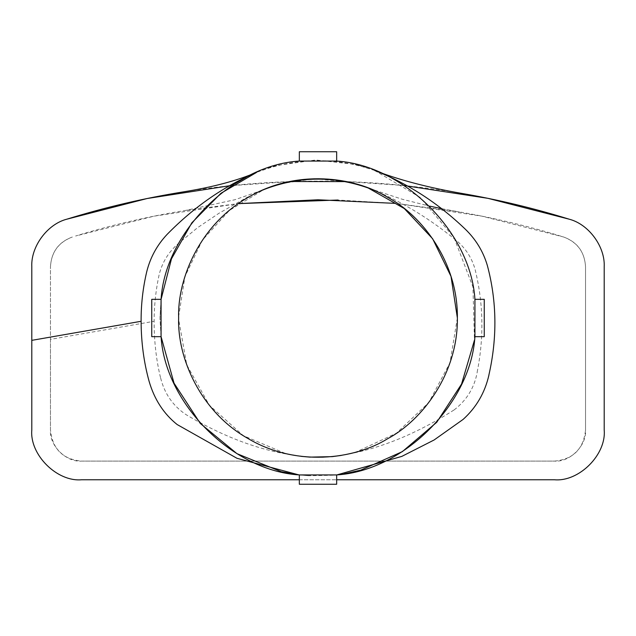 <?xml version="1.0" encoding="UTF-8"?>
<svg xmlns="http://www.w3.org/2000/svg" width="636" height="636" viewBox="0 0 636 636"><rect width="100%" height="100%" fill="white"/><g stroke="black" fill="none" stroke-linecap="round" stroke-linejoin="round"><path stroke-width="0.48" stroke-dasharray="3.18 2.39" d="M484.258 299.333L484.258 336.667L474.925 336.667L474.925 299.333L484.258 299.333M336.667 484.258L299.333 484.258L299.333 474.925L336.667 474.925L336.667 484.258M299.333 151.742L336.667 151.742L336.667 161.075L299.333 161.075L299.333 151.742M161.075 336.651L159.97 318L161.075 336.667L151.742 336.667L151.742 299.333L161.075 299.333L159.97 318L161.075 299.349M457.363 317.897L450.01 362.687L428.831 402.493L396.443 433.188L355.755 452.164L340.976 455.463M301.591 456.394L285.628 453.555L243.35 435.684L209.355 405.283L186.753 364.881L178.637 319.248M178.637 316.752L184.941 276.541L202.415 240.13L229.429 210.397L263.853 189.584L246.06 197.899L218.792 213.378L197.573 227.688L178.374 243.509C168.58 251.983 162.156 262.414 159.111 274.776C155.812 290.167 154.143 305.67 154.119 321.291C154.095 341.278 156.265 360.199 160.614 378.054M160.646 378.038C164.541 393.7 172.992 405.887 185.998 414.608C233.468 442.863 278.942 457.101 322.412 457.316C364.905 454.597 408.781 438.808 454.04 409.958M454.072 409.974C466.713 400.251 474.432 387.658 477.215 372.187M477.159 372.163C484.123 337.263 483.4 302.879 474.997 269.028C471.435 256.666 464.367 246.466 453.794 238.413C425.889 215.986 397.365 199.179 368.204 187.994L368.403 188.065M263.662 189.663L264.576 189.282M273.234 186.022L280.762 183.701L273.234 186.022M280.961 183.645L313.961 178.692L347.248 181.737M350.802 182.548L358.617 184.686L350.802 182.548M367.6 187.755L368.204 187.994M50.467 339.362L50.467 429.992C52.438 448.992 62.813 459.367 81.575 461.1L554.425 461.1C573.203 459.351 583.578 448.976 585.533 429.992L585.533 266.723C584.587 251.896 577.289 241.99 563.647 237.013L481.913 216.153L397.627 203.623L458.166 211.724C493.488 217.671 531.577 227.012 563.647 237.013C577.353 242.197 584.651 252.095 585.533 266.723L585.533 429.992C586.925 445.383 569.816 462.491 554.425 461.1L81.575 461.1C66.184 462.491 49.075 445.383 50.467 429.992L50.467 266.723L50.467 339.362L154.119 321.291M187.143 210.182L238.373 203.623L154.087 216.153L75.605 236.012C111.769 224.961 148.546 216.407 185.935 210.373L187.143 210.182M72.353 237.013C58.695 242.014 51.397 251.912 50.467 266.723C51.349 252.095 58.647 242.197 72.353 237.013M394.813 203.353L337.986 200.03M374.612 170.456L420.086 197.367L453.937 237.411L472.938 286.876L474.456 340.149M344.092 473.86L334.091 475.203L308.722 475.752L299.333 474.925M374.93 170.575C335.275 156.75 295.827 157.354 256.602 172.38L256.825 172.292M299.333 475.02L336.667 474.981M257.31 172.086L276.453 165.527L315.758 159.986L355.206 164.414L374.27 170.329M299.333 479.767L336.667 479.767M461.323 193.328C369.039 177.611 276.66 177.086 184.202 191.746L184.162 191.754M81.575 479.767L554.425 479.767M404.146 185.513L346.628 181.602M291.829 181.522L229.811 185.72M263.105 189.902L262.422 190.196M301.067 456.338L285.628 453.555M355.755 452.164L341.325 455.4M369.556 188.518L368.983 188.288M367.377 187.676L366.058 187.183L367.377 187.676M262.159 190.307L234.803 199.744L185.823 210.381M369.325 188.431L402.214 199.243L429.626 206.128M441.837 208.703L459.55 211.963M308.722 475.752L298.968 474.885M344.362 473.82L334.091 475.203M366.145 167.483L355.206 164.414M276.453 165.527L267.605 168.222M257.795 171.887L258.606 171.553L257.795 171.887M255.847 172.706L256.57 172.396"/><path stroke-width="0.95" d="M474.925 336.667L484.258 336.667L484.258 299.333L474.925 299.333L474.925 336.667C470.886 403.518 403.518 470.886 336.667 474.925L299.333 474.925L299.333 484.258L336.667 484.258L336.667 474.925M336.667 161.075L336.667 151.742L299.333 151.742L299.333 161.075L336.667 161.075C403.518 165.114 470.886 232.482 474.925 299.333M161.075 299.333L151.742 299.333L151.742 336.667L161.075 336.667L161.075 299.333C165.114 232.482 232.482 165.114 299.333 161.075M263.853 189.584C298.443 176.18 333.232 175.647 368.204 187.994L404.297 208.56L432.647 238.762L451.003 276.366L457.363 317.897M340.976 455.463L332.191 456.64L309.812 457.117L301.591 456.394M178.637 319.248L178.637 316.752M264.592 189.274L273.234 186.022M347.248 181.737L350.802 182.548M358.617 184.686L367.6 187.755M178.637 318C177.285 278.489 200.165 224.27 248.318 197.303C295.748 169.081 354.141 176.387 387.682 197.303C422.574 215.898 458.095 262.811 457.363 318C458.095 373.189 422.574 420.102 387.682 438.697C354.141 459.613 295.748 466.919 248.318 438.697C200.165 411.731 177.285 357.512 178.637 318M337.986 200.03L238.373 203.623L317.968 199.784L394.813 203.353M488.885 375.017C497.36 337.748 496.867 301.297 487.399 265.657C483.225 251.419 475.712 239.128 464.884 228.785C437.822 202.9 407.843 183.502 374.93 170.575L374.986 170.599C398.963 179.893 427.686 187.461 461.156 193.304L461.323 193.328C497.837 199.593 533.787 208.21 569.172 219.189C588.674 224.166 605.218 246.625 604.2 266.723C605.218 246.625 588.674 224.166 569.172 219.189L487.915 198.329L404.146 185.513M474.456 340.149L461.545 384.096L436.741 422.28L402.357 451.632L360.811 470.131L344.092 473.86M161.075 336.667C165.114 403.518 232.482 470.886 299.333 474.925L281.287 471.713L236.99 453.683L200.292 423.449L174.033 383.166L161.075 336.651M161.075 299.349L171.474 258.828L191.857 222.799L220.907 193.312L256.602 172.38C223.944 186.165 194.099 206.843 167.085 234.422C157.02 245.114 150.215 257.612 146.685 271.906C142.877 288.188 141.017 304.652 141.113 321.291C141.176 342.255 143.839 362.266 149.102 381.314C154.365 399.408 163.714 413.821 177.158 424.546L236.982 458.294L299.333 475.02M336.667 474.981L401.801 456.402L434.102 439.985L463.103 419.418C476.3 407.501 484.91 392.706 488.933 375.033M31.8 340.347L31.8 429.992C29.574 454.621 56.946 481.993 81.575 479.767C56.946 481.993 29.574 454.621 31.8 429.992L31.8 266.723C30.782 246.625 47.326 224.166 66.828 219.189C47.326 224.166 30.782 246.625 31.8 266.723L31.8 340.347L141.113 321.291M81.575 479.767L299.333 479.767M336.667 479.767L554.425 479.767C579.054 481.993 606.426 454.621 604.2 429.992C606.426 454.621 579.054 481.993 554.425 479.767M604.2 429.992L604.2 266.723L604.2 429.992M184.202 191.746C144.428 198.106 105.298 207.256 66.828 219.189L147.083 198.527L229.811 185.72M346.628 181.602L291.829 181.522M309.812 457.117L301.067 456.338M341.325 455.4L332.191 456.64M263.741 189.655L262.159 190.307M368.395 188.073L369.325 188.431M429.626 206.128L441.837 208.703M232.156 185.315L246.339 177.15M298.968 474.885L281.287 471.713M360.811 470.131L344.362 473.82M376.393 171.148L375.804 170.917M184.162 191.746C212.861 187.119 236.997 180.672 256.57 172.396"/></g></svg>
